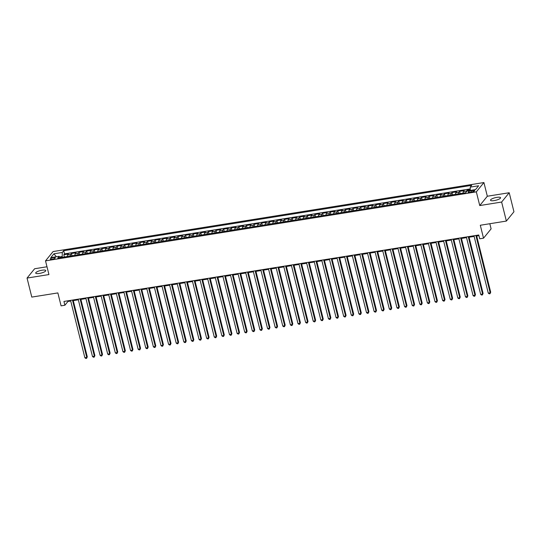 <?xml version="1.0" encoding="UTF-8"?>
<svg xmlns="http://www.w3.org/2000/svg" width="541" height="541" viewBox="0 0 541 541"><rect width="100%" height="100%" fill="white"/><g stroke="black" fill="none" stroke-linecap="round" stroke-linejoin="round"><path stroke-width="0.81" d="M39.425 273.435A5.187 1.319 -14 0 0 45.769 270.568A5.187 1.319 -14 0 0 42.042 270.216A5.187 1.319 -14 0 0 35.699 273.077A5.187 1.319 -14 0 0 39.425 273.435M494.21 200.589A5.187 1.319 -14 0 0 500.56 197.722A5.187 1.319 -14 0 0 496.834 197.37A5.187 1.319 -14 0 0 490.491 200.231A5.187 1.319 -14 0 0 494.21 200.589M52.119 259.261A2.597 0.656 -14 0 0 55.29 257.827A2.597 0.656 -14 0 0 53.431 257.651A2.597 0.656 -14 0 0 50.259 259.085A2.597 0.656 -14 0 0 52.119 259.261M46.993 266.774L34.631 268.749L27.05 278.067L31.791 297.09L57.86 292.918L61.086 305.854L64.893 305.239L67.963 301.465L70.729 301.026M483.911 182.547L53.099 251.551L45.518 260.863L476.33 191.859L483.911 182.547L487.326 196.241L479.745 205.56L501.629 202.05L509.209 192.738L487.326 196.241M509.209 192.738L513.95 211.761L506.369 221.073L480.3 225.252L483.526 238.189L491.106 228.87L489.821 223.724M501.629 202.05L506.369 221.073M470.224 189.648L467.235 190.128L467.431 190.899M463.089 193.13A3.246 1.008 -99.1 0 1 463.441 191.534L464.192 190.615L459.627 191.345L460.188 193.59M455.475 194.347A3.246 1.008 80.9 0 1 455.833 192.752L456.577 191.832L452.012 192.562L452.574 194.814M447.867 195.565A3.246 1.008 80.9 0 1 448.219 193.969L448.969 193.049L444.404 193.786L444.959 196.031M440.252 196.782A3.246 1.008 80.9 0 1 440.611 195.193L441.355 194.273L436.79 195.003L437.351 197.249M432.638 198.006A3.246 1.008 80.9 0 1 432.996 196.41L433.747 195.49L429.182 196.221L429.737 198.466M425.03 199.223A3.246 1.008 80.9 0 1 425.388 197.627L426.132 196.708L421.567 197.438L422.129 199.69M417.415 200.44A3.246 1.008 80.9 0 1 417.774 198.845L418.524 197.925L413.953 198.662L414.514 200.907M409.808 201.665A3.246 1.008 80.9 0 1 410.166 200.069L410.91 199.149L406.345 199.879L406.906 202.124M402.193 202.882A3.246 1.008 80.9 0 1 402.551 201.286L403.302 200.366L398.731 201.096L399.292 203.348M394.585 204.099A3.246 1.008 80.9 0 1 394.944 202.503L395.687 201.583L391.123 202.32L391.684 204.566M386.971 205.316A3.246 1.008 80.9 0 1 387.329 203.727L388.08 202.807L383.508 203.538L384.069 205.783M379.363 206.54A3.246 1.008 80.9 0 1 379.714 204.944L380.465 204.025L375.9 204.755L376.462 207M371.748 207.758A3.246 1.008 80.9 0 1 372.107 206.162L372.85 205.242L368.286 205.972L368.847 208.224M364.14 208.975A3.246 1.008 80.9 0 1 364.492 207.379L365.243 206.459L360.678 207.196L361.232 209.441M356.526 210.199A3.246 1.008 80.9 0 1 356.884 208.603L357.628 207.683L353.063 208.413L353.625 210.659M348.911 211.416A3.246 1.008 80.9 0 1 349.27 209.82L350.02 208.9L345.449 209.631L346.01 211.883M341.303 212.633A3.246 1.008 80.9 0 1 341.662 211.037L342.406 210.118L337.841 210.855L338.402 213.1M333.689 213.851A3.246 1.008 80.9 0 1 334.047 212.261L334.798 211.342L330.226 212.072L330.788 214.317M326.081 215.075A3.246 1.008 80.9 0 1 326.439 213.479L327.183 212.559L322.619 213.289L323.18 215.534M318.466 216.292A3.246 1.008 80.9 0 1 318.825 214.696L319.575 213.776L315.004 214.506L315.565 216.758M310.859 217.509A3.246 1.008 80.9 0 1 311.217 215.913L311.961 214.993L307.396 215.731L307.957 217.976M303.244 218.726A3.246 1.008 80.9 0 1 303.602 217.137L304.353 216.217L299.782 216.948L300.343 219.193M295.636 219.95A3.246 1.008 80.9 0 1 295.988 218.354L296.738 217.435L292.174 218.165L292.728 220.417M288.022 221.168A3.246 1.008 80.9 0 1 288.38 219.572L289.124 218.652L284.559 219.389L285.121 221.634M280.414 222.385A3.246 1.008 80.9 0 1 280.765 220.796L281.516 219.876L276.951 220.606L277.506 222.851M272.799 223.609A3.246 1.008 80.9 0 1 273.158 222.013L273.902 221.093L269.337 221.824L269.898 224.069M265.185 224.826A3.246 1.008 80.9 0 1 265.543 223.23L266.294 222.31L261.722 223.041L262.284 225.293M257.577 226.043A3.246 1.008 80.9 0 1 257.935 224.447L258.679 223.528L254.114 224.265L254.676 226.51M249.962 227.261A3.246 1.008 80.9 0 1 250.321 225.671L251.071 224.752L246.5 225.482L247.061 227.727M242.354 228.485A3.246 1.008 80.9 0 1 242.713 226.889L243.457 225.969L238.892 226.699L239.453 228.951M234.74 229.702A3.246 1.008 80.9 0 1 235.098 228.106L235.849 227.186L231.278 227.923L231.839 230.168M227.132 230.919A3.246 1.008 80.9 0 1 227.484 229.33L228.234 228.41L223.67 229.141L224.231 231.386M219.518 232.143A3.246 1.008 80.9 0 1 219.876 230.547L220.62 229.627L216.055 230.358L216.616 232.603M211.91 233.36A3.246 1.008 80.9 0 1 212.261 231.764L213.012 230.845L208.447 231.575L209.002 233.827M204.295 234.578A3.246 1.008 80.9 0 1 204.654 232.982L205.397 232.062L200.833 232.799L201.394 235.044M196.687 235.795A3.246 1.008 80.9 0 1 197.039 234.206L197.79 233.286L193.225 234.016L193.779 236.261M189.073 237.019A3.246 1.008 80.9 0 1 189.431 235.423L190.175 234.503L185.61 235.234L186.172 237.485M181.458 238.236A3.246 1.008 80.9 0 1 181.817 236.64L182.567 235.72L177.996 236.451L178.557 238.703M173.85 239.453A3.246 1.008 80.9 0 1 174.209 237.864L174.953 236.944L170.388 237.675L170.949 239.92M166.236 240.677A3.246 1.008 80.9 0 1 166.594 239.081L167.345 238.162L162.773 238.892L163.335 241.137M158.628 241.895A3.246 1.008 80.9 0 1 158.986 240.299L159.73 239.379L155.166 240.109L155.727 242.361M151.013 243.112A3.246 1.008 80.9 0 1 151.372 241.516L152.122 240.596L147.551 241.333L148.112 243.578M143.406 244.329A3.246 1.008 80.9 0 1 143.757 242.74L144.508 241.82L139.943 242.551L140.504 244.796M135.791 245.553A3.246 1.008 80.9 0 1 136.149 243.957L136.893 243.037L132.329 243.768L132.89 246.02M128.183 246.77A3.246 1.008 80.9 0 1 128.535 245.174L129.285 244.255L124.721 244.985L125.275 247.237M120.569 247.988A3.246 1.008 80.9 0 1 120.927 246.398L121.671 245.479L117.106 246.209L117.668 248.454M112.954 249.212A3.246 1.008 80.9 0 1 113.312 247.616L114.063 246.696L109.492 247.426L110.053 249.672M105.346 250.429A3.246 1.008 80.9 0 1 105.705 248.833L106.449 247.913L101.884 248.644L102.445 250.896M97.732 251.646A3.246 1.008 80.9 0 1 98.09 250.05L98.841 249.13L94.269 249.868L94.831 252.113M90.124 252.863A3.246 1.008 80.9 0 1 90.482 251.274L91.226 250.355L86.661 251.085L87.223 253.33M82.509 254.087A3.246 1.008 80.9 0 1 82.868 252.491L83.618 251.572L79.047 252.302L79.608 254.554M74.901 255.305A3.246 1.008 80.9 0 1 75.26 253.709L76.004 252.789L71.439 253.519L72 255.771M483.526 238.189L479.718 238.797L478.771 234.99L63.946 301.438L64.893 305.239M472.881 190.486L471.204 190.757A2.516 0.636 -14 0 0 468.134 192.143A2.516 0.636 -14 0 0 469.933 192.312L471.61 192.048A2.516 0.636 -14 0 0 474.687 190.655A2.516 0.636 -14 0 0 472.881 190.486L473.172 191.656M60.227 257.658L59.165 256.292L57.731 258.057L465.713 192.704L467.147 190.946L475.519 189.6L478.629 185.773L470.257 187.118L471.691 185.353L63.716 250.699L62.283 252.464L62.222 256.515L59.659 256.928M59.165 256.292L50.793 257.631L53.911 253.803L62.283 252.464M466.159 192.156A3.246 1.008 -99.1 0 1 466.491 191.047L467.235 190.128M470.23 188.91L64.514 253.898L63.824 254.743L64.386 256.989M67.287 256.522A3.246 1.008 80.9 0 1 67.645 254.933L68.396 254.013L63.824 254.743M70.33 256.035A3.246 1.008 -99.1 0 1 70.688 254.439L71.439 253.519M77.945 254.818A3.246 1.008 -99.1 0 1 78.303 253.222L79.047 252.302M85.559 253.601A3.246 1.008 -99.1 0 1 85.911 252.005L86.661 251.085M93.167 252.376A3.246 1.008 -99.1 0 1 93.525 250.787L94.269 249.868M100.782 251.159A3.246 1.008 -99.1 0 1 101.133 249.563L101.884 248.644M108.389 249.942A3.246 1.008 -99.1 0 1 108.748 248.346L109.492 247.426M116.004 248.725A3.246 1.008 -99.1 0 1 116.356 247.129L117.106 246.209M123.612 247.501A3.246 1.008 -99.1 0 1 123.97 245.905L124.721 244.985M131.226 246.283A3.246 1.008 -99.1 0 1 131.585 244.688L132.329 243.768M138.834 245.066A3.246 1.008 -99.1 0 1 139.193 243.47L139.943 242.551M146.449 243.842A3.246 1.008 -99.1 0 1 146.807 242.253L147.551 241.333M154.057 242.625A3.246 1.008 -99.1 0 1 154.415 241.029L155.166 240.109M161.671 241.408A3.246 1.008 -99.1 0 1 162.03 239.812L162.773 238.892M169.286 240.19A3.246 1.008 -99.1 0 1 169.637 238.595L170.388 237.675M176.893 238.966A3.246 1.008 -99.1 0 1 177.252 237.371L177.996 236.451M184.508 237.749A3.246 1.008 -99.1 0 1 184.86 236.153L185.61 235.234M192.116 236.532A3.246 1.008 -99.1 0 1 192.474 234.936L193.225 234.016M199.73 235.308A3.246 1.008 -99.1 0 1 200.089 233.719L200.833 232.799M207.338 234.091A3.246 1.008 -99.1 0 1 207.697 232.495L208.447 231.575M214.953 232.873A3.246 1.008 -99.1 0 1 215.311 231.278L216.055 230.358M222.561 231.656A3.246 1.008 -99.1 0 1 222.919 230.06L223.67 229.141M230.175 230.432A3.246 1.008 -99.1 0 1 230.534 228.836L231.278 227.923M237.783 229.215A3.246 1.008 -99.1 0 1 238.141 227.619L238.892 226.699M245.398 227.998A3.246 1.008 -99.1 0 1 245.756 226.402L246.5 225.482M253.012 226.774A3.246 1.008 -99.1 0 1 253.364 225.184L254.114 224.265M260.62 225.556A3.246 1.008 -99.1 0 1 260.978 223.96L261.722 223.041M268.235 224.339A3.246 1.008 -99.1 0 1 268.586 222.743L269.337 221.824M275.842 223.122A3.246 1.008 -99.1 0 1 276.201 221.526L276.951 220.606M283.457 221.898A3.246 1.008 -99.1 0 1 283.815 220.302L284.559 219.389M291.065 220.681A3.246 1.008 -99.1 0 1 291.423 219.085L292.174 218.165M298.679 219.463A3.246 1.008 -99.1 0 1 299.038 217.867L299.782 216.948M306.287 218.239A3.246 1.008 -99.1 0 1 306.646 216.65L307.396 215.731M313.902 217.022A3.246 1.008 -99.1 0 1 314.26 215.426L315.004 214.506M321.51 215.805A3.246 1.008 -99.1 0 1 321.868 214.209L322.619 213.289M329.124 214.588A3.246 1.008 -99.1 0 1 329.483 212.992L330.226 212.072M336.739 213.364A3.246 1.008 -99.1 0 1 337.09 211.768L337.841 210.855M344.346 212.146A3.246 1.008 -99.1 0 1 344.705 210.55L345.449 209.631M351.961 210.929A3.246 1.008 -99.1 0 1 352.313 209.333L353.063 208.413M359.569 209.705A3.246 1.008 -99.1 0 1 359.927 208.116L360.678 207.196M367.183 208.488A3.246 1.008 -99.1 0 1 367.542 206.892L368.286 205.972M374.791 207.271A3.246 1.008 -99.1 0 1 375.15 205.675L375.9 204.755M382.406 206.053A3.246 1.008 -99.1 0 1 382.764 204.457L383.508 203.538M390.014 204.829A3.246 1.008 -99.1 0 1 390.372 203.233L391.123 202.32M397.628 203.612A3.246 1.008 -99.1 0 1 397.987 202.016L398.731 201.096M405.243 202.395A3.246 1.008 -99.1 0 1 405.594 200.799L406.345 199.879M412.851 201.171A3.246 1.008 -99.1 0 1 413.209 199.582L413.953 198.662M420.465 199.954A3.246 1.008 -99.1 0 1 420.817 198.358L421.567 197.438M428.073 198.736A3.246 1.008 -99.1 0 1 428.431 197.14L429.182 196.221M435.688 197.519A3.246 1.008 -99.1 0 1 436.039 195.923L436.79 195.003M443.295 196.295A3.246 1.008 -99.1 0 1 443.654 194.699L444.404 193.786M450.91 195.078A3.246 1.008 -99.1 0 1 451.268 193.482L452.012 192.562M458.518 193.861A3.246 1.008 -99.1 0 1 458.876 192.265L459.627 191.345M479.745 205.56L476.33 191.859M27.05 278.067L48.933 274.564L45.518 260.863M73.278 300.613L78.344 299.802M80.886 299.396L85.951 298.585M88.501 298.179L93.566 297.367M96.109 296.955L101.174 296.143M103.723 295.738L108.788 294.926M111.331 294.52L116.396 293.709M118.946 293.303L124.011 292.492M126.553 292.079L131.619 291.268M134.168 290.862L139.233 290.05M141.776 289.645L146.841 288.833M149.39 288.421L154.456 287.609M157.005 287.203L162.07 286.392M164.613 285.986L169.678 285.175M172.227 284.769L177.292 283.957M179.835 283.545L184.9 282.733M187.45 282.328L192.515 281.516M195.058 281.11L200.123 280.299M202.672 279.886L207.737 279.075M210.28 278.669L215.345 277.858M217.895 277.452L222.96 276.64M225.502 276.235L230.574 275.423M233.117 275.011L238.182 274.199M240.731 273.793L245.797 272.982M248.339 272.576L253.404 271.765M255.954 271.352L261.019 270.541M263.562 270.135L268.627 269.323M271.176 268.918L276.241 268.106M278.784 267.7L283.849 266.889M286.399 266.476L291.464 265.665M294.006 265.259L299.072 264.448M301.621 264.042L306.686 263.23M309.236 262.818L314.301 262.006M316.843 261.601L321.909 260.789M324.458 260.383L329.523 259.572M332.066 259.166L337.131 258.355M339.68 257.942L344.745 257.131M347.288 256.725L352.353 255.913M354.903 255.508L359.968 254.696M362.511 254.284L367.576 253.472M370.125 253.066L375.19 252.255M377.733 251.849L382.798 251.038M385.348 250.632L390.413 249.82M392.962 249.408L398.027 248.596M400.57 248.191L405.635 247.379M408.185 246.973L413.25 246.162M415.792 245.749L420.857 244.938M423.407 244.532L428.472 243.72M431.015 243.315L436.08 242.503M438.629 242.097L443.694 241.286M446.237 240.873L451.302 240.062M453.852 239.656L458.917 238.845M461.459 238.439L466.525 237.627M469.074 237.215L474.139 236.403M476.689 235.998L478.934 235.639M62.418 257.306L62.222 256.515M67.808 300.816L67.963 301.465M470.21 190.452L470.257 187.118M64.514 253.898L63.716 250.699M53.911 253.803L56.365 256.738M475.884 235.457L490.187 292.823L488.28 293.134L473.977 235.761M476.526 235.355L490.701 292.194L490.018 293.716L489.253 293.837L488.28 293.134M490.701 292.194L490.018 293.716M468.269 236.674L482.572 294.047L480.672 294.351L466.369 236.978M468.912 236.573L483.086 293.418L482.403 294.94L481.639 295.061L480.672 294.351M483.086 293.418L482.403 294.94M460.662 237.891L474.964 295.264L473.057 295.569L458.754 238.196M461.304 237.79L475.471 294.635L474.788 296.157L474.031 296.279L473.057 295.569M475.471 294.635L474.788 296.157M453.047 239.115L467.35 296.482L465.449 296.786L451.147 239.42M453.689 239.007L467.864 295.853L467.181 297.374L466.416 297.496L465.449 296.786M467.864 295.853L467.181 297.374M445.432 240.332L459.742 297.706L457.835 298.01L443.532 240.637M446.082 240.231L460.249 297.077L459.566 298.591L458.809 298.72L457.835 298.01M460.249 297.077L459.566 298.591M437.825 241.55L452.127 298.923L450.227 299.227L435.918 241.854M438.467 241.448L452.641 298.294L451.958 299.815L451.194 299.937L450.227 299.227M452.641 298.294L451.958 299.815M430.21 242.767L444.519 300.14L442.612 300.444L428.31 243.078M430.852 242.666L445.027 299.511L444.344 301.033L443.586 301.154L442.612 300.444M445.027 299.511L444.344 301.033M422.602 243.991L436.905 301.357L435.005 301.668L420.695 244.295M423.245 243.89L437.419 300.728L436.736 302.25L435.972 302.372L435.005 301.668M437.419 300.728L436.736 302.25M414.988 245.208L429.29 302.581L427.39 302.886L413.087 245.513M415.63 245.107L429.804 301.952L429.121 303.474L428.364 303.596L427.39 302.886M429.804 301.952L429.121 303.474M407.38 246.425L421.682 303.799L419.782 304.103L405.473 246.73M408.022 246.324L422.196 303.17L421.513 304.691L420.749 304.813L419.782 304.103M422.196 303.17L421.513 304.691M399.765 247.65L414.068 305.016L412.168 305.32L397.865 247.954M400.408 247.541L414.582 304.387L413.899 305.908L413.141 306.03L412.168 305.32M414.582 304.387L413.899 305.908M392.157 248.867L406.46 306.24L404.553 306.544L390.25 249.171M392.8 248.765L406.974 305.611L406.291 307.126L405.527 307.254L404.553 306.544M406.974 305.611L406.291 307.126M384.543 250.084L398.845 307.457L396.945 307.761L382.643 250.388M385.185 249.983L399.359 306.828L398.676 308.35L397.912 308.471L396.945 307.761M399.359 306.828L398.676 308.35M376.928 251.301L391.238 308.674L389.331 308.979L375.028 251.612M377.577 251.2L391.745 308.045L391.062 309.567L390.304 309.689L389.331 308.979M391.745 308.045L391.062 309.567M369.32 252.525L383.623 309.892L381.723 310.203L367.42 252.83M369.963 252.424L384.137 309.263L383.454 310.784L382.69 310.906L381.723 310.203M384.137 309.263L383.454 310.784M361.706 253.743L376.015 311.116L374.108 311.42L359.806 254.047M362.355 253.641L376.522 310.487L375.839 312.008L375.082 312.13L374.108 311.42M376.522 310.487L375.839 312.008M354.098 254.96L368.401 312.333L366.5 312.637L352.191 255.264M354.74 254.858L368.915 311.704L368.232 313.225L367.467 313.347L366.5 312.637M368.915 311.704L368.232 313.225M346.483 256.184L360.793 313.55L358.886 313.854L344.583 256.488M347.126 256.076L361.3 312.921L360.617 314.443L359.86 314.564L358.886 313.854M361.3 312.921L360.617 314.443M338.876 257.401L353.178 314.774L351.278 315.078L336.969 257.705M339.518 257.3L353.692 314.145L353.009 315.66L352.245 315.782L351.278 315.078M353.692 314.145L353.009 315.66M331.261 258.618L345.564 315.991L343.663 316.296L329.361 258.923M331.904 258.517L346.078 315.362L345.395 316.884L344.637 317.006L343.663 316.296M346.078 315.362L345.395 316.884M323.653 259.836L337.956 317.209L336.049 317.513L321.746 260.147M324.296 259.734L338.47 316.58L337.787 318.101L337.023 318.223L336.049 317.513M338.47 316.58L337.787 318.101M316.039 261.06L330.341 318.426L328.441 318.737L314.138 261.364M316.681 260.958L330.855 317.797L330.172 319.318L329.415 319.44L328.441 318.737M330.855 317.797L330.172 319.318M308.431 262.277L322.734 319.65L320.827 319.954L306.524 262.581M309.073 262.175L323.241 319.021L322.564 320.543L321.8 320.664L320.827 319.954M323.241 319.021L322.564 320.543M300.816 263.494L315.119 320.867L313.219 321.171L298.916 263.798M301.459 263.393L315.633 320.238L314.95 321.76L314.186 321.881L313.219 321.171M315.633 320.238L314.95 321.76M293.202 264.718L307.511 322.084L305.604 322.389L291.301 265.022M293.851 264.61L308.018 321.455L307.335 322.977L306.578 323.099L305.604 322.389M308.018 321.455L307.335 322.977M285.594 265.935L299.897 323.308L297.996 323.613L283.694 266.24M286.236 265.834L300.411 322.679L299.728 324.194L298.963 324.316L297.996 323.613M300.411 322.679L299.728 324.194M277.979 267.153L292.289 324.526L290.382 324.83L276.079 267.457M278.622 267.051L292.796 323.897L292.113 325.418L291.356 325.54L290.382 324.83M292.796 323.897L292.113 325.418M270.372 268.37L284.674 325.743L282.774 326.047L268.464 268.681M271.014 268.268L285.188 325.114L284.505 326.636L283.741 326.757L282.774 326.047M285.188 325.114L284.505 326.636M262.757 269.594L277.06 326.96L275.159 327.271L260.857 269.898M263.399 269.492L277.574 326.331L276.891 327.853L276.133 327.974L275.159 327.271M277.574 326.331L276.891 327.853M255.149 270.811L269.452 328.184L267.552 328.488L253.242 271.115M255.792 270.71L269.966 327.555L269.283 329.077L268.519 329.199L267.552 328.488M269.966 327.555L269.283 329.077M247.535 272.028L261.837 329.401L259.937 329.706L245.634 272.333M248.177 271.927L262.351 328.772L261.668 330.294L260.911 330.416L259.937 329.706M262.351 328.772L261.668 330.294M239.927 273.252L254.229 330.619L252.322 330.923L238.02 273.557M240.569 273.144L254.743 329.99L254.06 331.511L253.296 331.633L252.322 330.923M254.743 329.99L254.06 331.511M232.312 274.47L246.615 331.843L244.715 332.147L230.412 274.774M232.955 274.368L247.129 331.214L246.446 332.729L245.688 332.85L244.715 332.147M247.129 331.214L246.446 332.729M224.704 275.687L239.007 333.06L237.1 333.364L222.797 275.991M225.347 275.585L239.514 332.431L238.838 333.953L238.074 334.074L237.1 333.364M239.514 332.431L238.838 333.953M217.09 276.904L231.392 334.277L229.492 334.581L215.19 277.215M217.732 276.803L231.906 333.648L231.223 335.17L230.459 335.292L229.492 334.581M231.906 333.648L231.223 335.17M209.475 278.128L223.785 335.494L221.878 335.805L207.575 278.432M210.124 278.027L224.292 334.865L223.609 336.387L222.851 336.509L221.878 335.805M224.292 334.865L223.609 336.387M201.867 279.345L216.17 336.718L214.27 337.023L199.96 279.65M202.51 279.244L216.684 336.089L216.001 337.611L215.237 337.733L214.27 337.023M216.684 336.089L216.001 337.611M194.253 280.563L208.562 337.936L206.655 338.24L192.353 280.867M194.895 280.461L209.069 337.307L208.386 338.828L207.629 338.95L206.655 338.24M209.069 337.307L208.386 338.828M186.645 281.787L200.948 339.153L199.047 339.457L184.738 282.091M187.287 281.678L201.462 338.524L200.779 340.046L200.014 340.167L199.047 339.457M201.462 338.524L200.779 340.046M179.03 283.004L193.333 340.377L191.433 340.681L177.13 283.308M179.673 282.902L193.847 339.741L193.164 341.263L192.407 341.385L191.433 340.681M193.847 339.741L193.164 341.263M171.423 284.221L185.725 341.594L183.825 341.898L169.516 284.525M172.065 284.12L186.239 340.965L185.556 342.487L184.792 342.609L183.825 341.898M186.239 340.965L185.556 342.487M163.808 285.438L178.111 342.811L176.21 343.116L161.908 285.749M164.45 285.337L178.625 342.183L177.942 343.704L177.184 343.826L176.21 343.116M178.625 342.183L177.942 343.704M156.2 286.662L170.503 344.029L168.596 344.34L154.293 286.967M156.843 286.561L171.017 343.4L170.334 344.921L169.57 345.043L168.596 344.34M171.017 343.4L170.334 344.921M148.586 287.88L162.888 345.253L160.988 345.557L146.685 288.184M149.228 287.778L163.402 344.624L162.719 346.145L161.955 346.267L160.988 345.557M163.402 344.624L162.719 346.145M140.971 289.097L155.281 346.47L153.374 346.774L139.071 289.401M141.62 288.995L155.788 345.841L155.105 347.363L154.347 347.484L153.374 346.774M155.788 345.841L155.105 347.363M133.363 290.321L147.666 347.687L145.766 347.991L131.463 290.625M134.006 290.213L148.18 347.058L147.497 348.58L146.733 348.702L145.766 347.991M148.18 347.058L147.497 348.58M125.749 291.538L140.058 348.911L138.151 349.216L123.848 291.842M126.398 291.437L140.565 348.276L139.882 349.797L139.125 349.919L138.151 349.216M140.565 348.276L139.882 349.797M118.141 292.755L132.444 350.128L130.543 350.433L116.234 293.06M118.783 292.654L132.958 349.5L132.274 351.021L131.51 351.143L130.543 350.433M132.958 349.5L132.274 351.021M110.526 293.973L124.836 351.346L122.929 351.65L108.626 294.284M111.169 293.871L125.343 350.717L124.66 352.238L123.903 352.36L122.929 351.65M125.343 350.717L124.66 352.238M102.918 295.197L117.221 352.563L115.321 352.874L101.011 295.501M103.561 295.095L117.735 351.934L117.052 353.456L116.288 353.577L115.321 352.874M117.735 351.934L117.052 353.456M95.304 296.414L109.607 353.787L107.706 354.091L93.404 296.718M95.946 296.312L110.121 353.158L109.438 354.68L108.68 354.801L107.706 354.091M110.121 353.158L109.438 354.68M87.696 297.631L101.999 355.004L100.092 355.309L85.789 297.935M88.339 297.53L102.513 354.375L101.83 355.897L101.066 356.019L100.092 355.309M102.513 354.375L101.83 355.897M80.082 298.855L94.384 356.221L92.484 356.526L78.181 299.159M80.724 298.747L94.898 355.593L94.215 357.114L93.458 357.236L92.484 356.526M94.898 355.593L94.215 357.114M72.474 300.072L86.776 357.445L84.869 357.75L70.567 300.377M73.116 299.971L87.29 356.81L86.607 358.331L85.843 358.453L84.869 357.75M87.29 356.81L86.607 358.331M463.441 191.534L466.491 191.047M67.645 254.933L70.688 254.439M75.26 253.709L78.303 253.222M82.868 252.491L85.911 252.005M90.482 251.274L93.525 250.787M98.09 250.05L101.133 249.563M105.705 248.833L108.748 248.346M113.312 247.616L116.356 247.129M120.927 246.398L123.97 245.905M128.535 245.174L131.585 244.688M136.149 243.957L139.193 243.47M143.757 242.74L146.807 242.253M151.372 241.516L154.415 241.029M158.986 240.299L162.03 239.812M166.594 239.081L169.637 238.595M174.209 237.864L177.252 237.371M181.817 236.64L184.86 236.153M189.431 235.423L192.474 234.936M197.039 234.206L200.089 233.719M204.654 232.982L207.697 232.495M212.261 231.764L215.311 231.278M219.876 230.547L222.919 230.06M227.484 229.33L230.534 228.836M235.098 228.106L238.141 227.619M242.713 226.889L245.756 226.402M250.321 225.671L253.364 225.184M257.935 224.447L260.978 223.96M265.543 223.23L268.586 222.743M273.158 222.013L276.201 221.526M280.765 220.796L283.815 220.302M288.38 219.572L291.423 219.085M295.988 218.354L299.038 217.867M303.602 217.137L306.646 216.65M311.217 215.913L314.26 215.426M318.825 214.696L321.868 214.209M326.439 213.479L329.483 212.992M334.047 212.261L337.09 211.768M341.662 211.037L344.705 210.55M349.27 209.82L352.313 209.333M356.884 208.603L359.927 208.116M364.492 207.379L367.542 206.892M372.107 206.162L375.15 205.675M379.714 204.944L382.764 204.457M387.329 203.727L390.372 203.233M394.944 202.503L397.987 202.016M402.551 201.286L405.594 200.799M410.166 200.069L413.209 199.582M417.774 198.845L420.817 198.358M425.388 197.627L428.431 197.14M432.996 196.41L436.039 195.923M440.611 195.193L443.654 194.699M448.219 193.969L451.268 193.482M455.833 192.752L458.876 192.265M471.529 192.062L471.204 190.757"/></g></svg>
